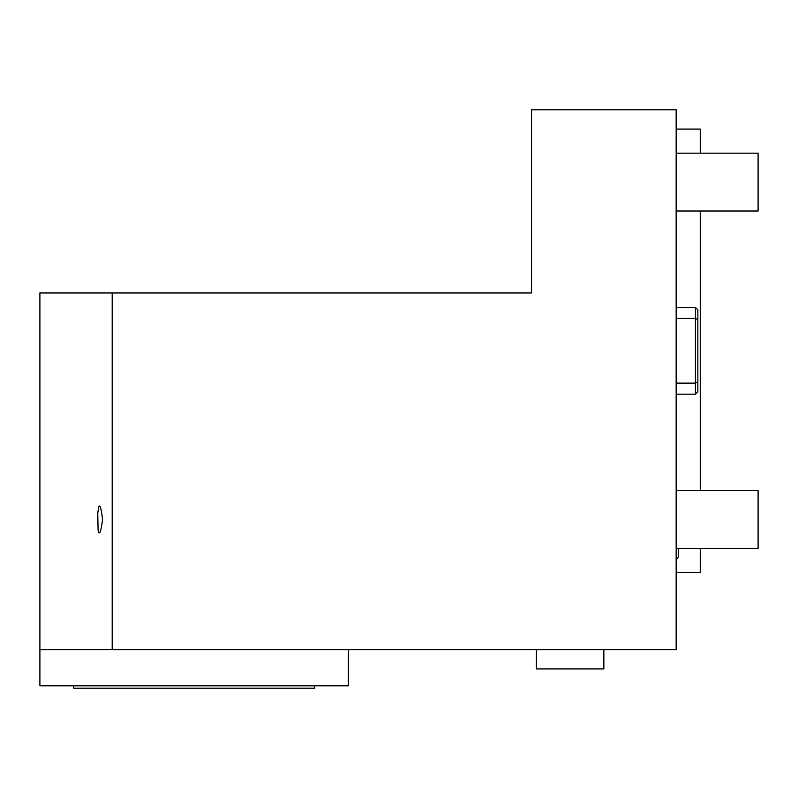 <?xml version="1.0" encoding="UTF-8"?>
<svg xmlns="http://www.w3.org/2000/svg" width="798" height="798" viewBox="0 0 798 798"><rect width="100%" height="100%" fill="white"/><g stroke="black" fill="none" stroke-linecap="round" stroke-linejoin="round"><path stroke-width="1.2" d="M112.199 649.652L676.155 649.652L676.155 109.795L531.558 109.795L531.558 292.956L112.199 292.956L112.199 649.652L39.9 649.652L39.9 685.801L348.387 685.801L348.387 649.652M112.199 292.956L39.9 292.956L39.9 649.652M73.645 685.801L73.645 688.205L314.651 688.205L314.651 685.801M102.563 519.508C101.186 508.057 99.88 503.917 98.653 507.079L97.765 513.413L98.094 530.251C99.371 535.997 100.857 532.416 102.563 519.508M676.155 211.011L758.1 211.011L758.1 153.176L676.155 153.176M676.155 548.425L758.1 548.425L758.1 490.58L676.155 490.58M676.155 572.525L700.255 572.525L700.255 548.425M676.155 129.077L700.255 129.077L700.255 153.176M700.255 211.011L700.255 490.58M676.155 559.538A4.289 4.289 0 0 0 678.47 555.727L678.47 548.425M676.155 318.462L695.437 318.462L697.851 319.559L697.851 309.824L695.437 307.42L695.437 394.182L676.155 394.182M697.851 319.559L697.851 382.033L695.437 383.13L676.155 383.13M697.851 382.033L697.851 391.768L695.437 394.182M536.376 649.652L536.376 668.924L603.857 668.924L603.857 649.652M695.437 307.42L676.155 307.42"/></g></svg>
